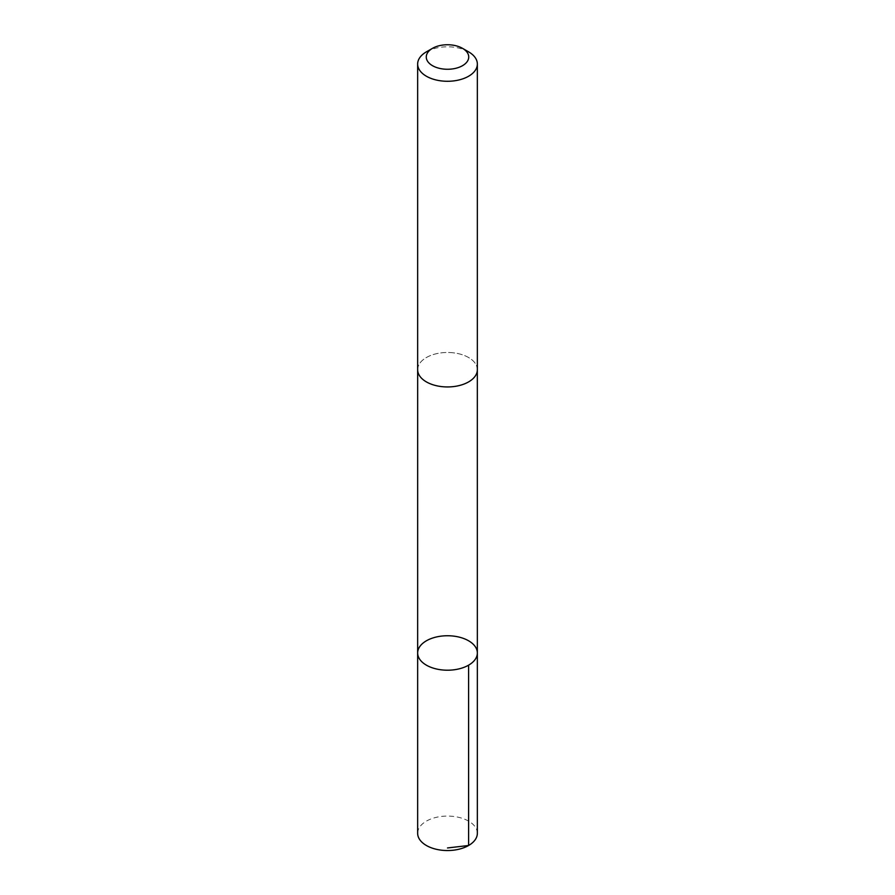 <?xml version="1.0" encoding="UTF-8"?>
<svg xmlns="http://www.w3.org/2000/svg" width="895" height="895" viewBox="0 0 895 895"><rect width="100%" height="100%" fill="white"/><g stroke="black" fill="none" stroke-linecap="round" stroke-linejoin="round"><path stroke-width="0.67" stroke-dasharray="4.47 3.36" d="M477.348 833.312A29.848 17.229 0 0 0 452.993 816.374A29.848 17.229 0 0 0 417.652 833.312M452.993 352.775A29.837 17.229 0 0 0 417.663 369.713A29.837 17.229 0 0 0 442.007 386.64A29.837 17.229 0 0 0 477.337 369.713A29.837 17.229 0 0 0 452.993 352.775M417.652 652.981A29.848 17.229 180 0 1 452.993 636.043A29.848 17.229 180 0 1 477.348 652.981M477.348 369.713A29.848 17.229 0 0 0 447.5 352.473A29.848 17.229 0 0 0 417.652 369.713M468.611 51.854A29.848 17.229 0 0 0 426.389 51.854"/><path stroke-width="1.34" d="M452.993 636.043A29.848 17.229 180 0 1 477.348 652.981A29.848 17.229 180 0 1 447.5 670.21A29.848 17.229 180 0 1 417.652 652.981A29.848 17.229 180 0 1 452.993 636.043M417.652 833.312A29.848 17.229 0 0 0 442.007 850.25A29.848 17.229 0 0 0 477.348 833.312L477.348 652.981A29.848 17.229 180 0 1 447.5 670.21A29.848 17.229 180 0 1 417.652 652.981L417.652 833.312M432.486 48.341L426.389 51.854A29.848 17.229 0 0 0 417.652 64.048L417.652 369.713A29.848 17.229 0 0 0 442.007 386.651A29.848 17.229 0 0 0 477.348 369.713L477.348 64.048A29.848 17.229 0 0 0 468.611 51.854L462.514 48.341A21.234 12.261 0 0 0 432.486 48.341A21.234 12.261 0 0 0 427.217 60.636A21.234 12.261 0 0 0 443.596 69.06A21.234 12.261 0 0 0 466.284 62.728A21.234 12.261 0 0 0 462.514 48.341M417.652 64.048A29.848 17.229 0 0 0 442.007 80.986A29.848 17.229 0 0 0 477.348 64.048M447.5 847.957L468.611 845.495L468.6 665.164M417.663 370.183L417.652 652.981M477.337 370.183L477.348 652.981"/></g></svg>
